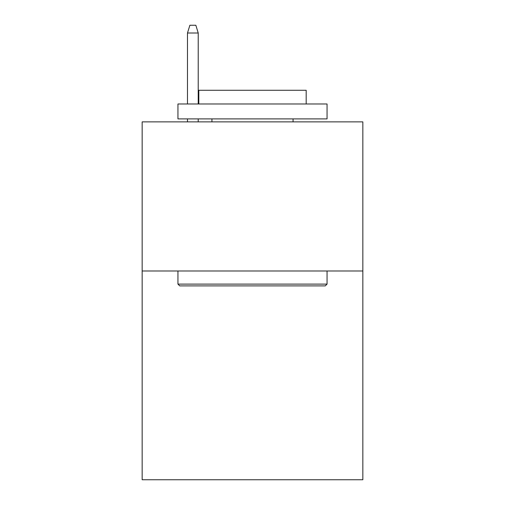 <?xml version="1.0" encoding="UTF-8"?>
<svg xmlns="http://www.w3.org/2000/svg" width="505" height="505" viewBox="0 0 505 505"><rect width="100%" height="100%" fill="white"/><g stroke="black" fill="none" stroke-linecap="round" stroke-linejoin="round"><path stroke-width="0.76" d="M362.842 270.989L362.842 479.75L142.157 479.75L142.157 121.875L362.842 121.875L362.842 270.989L142.157 270.989M179.73 285.899L177.943 284.113L327.057 284.113L325.27 285.899L179.73 285.899M327.057 103.98L327.057 118.896L177.943 118.896L177.943 103.98L327.057 103.98M198.818 103.98L198.818 90.262L306.182 90.262L306.182 103.98M327.057 270.989L327.057 284.113M177.943 270.989L177.943 284.113M293.058 118.896L293.058 121.875M211.942 118.896L211.942 121.875M198.225 103.98L198.225 33.002L187.488 33.002L187.488 103.98M187.488 118.896L187.488 121.875M198.225 118.896L198.225 121.875M187.488 33.002L189.874 25.25L195.839 25.25L198.225 33.002"/></g></svg>
